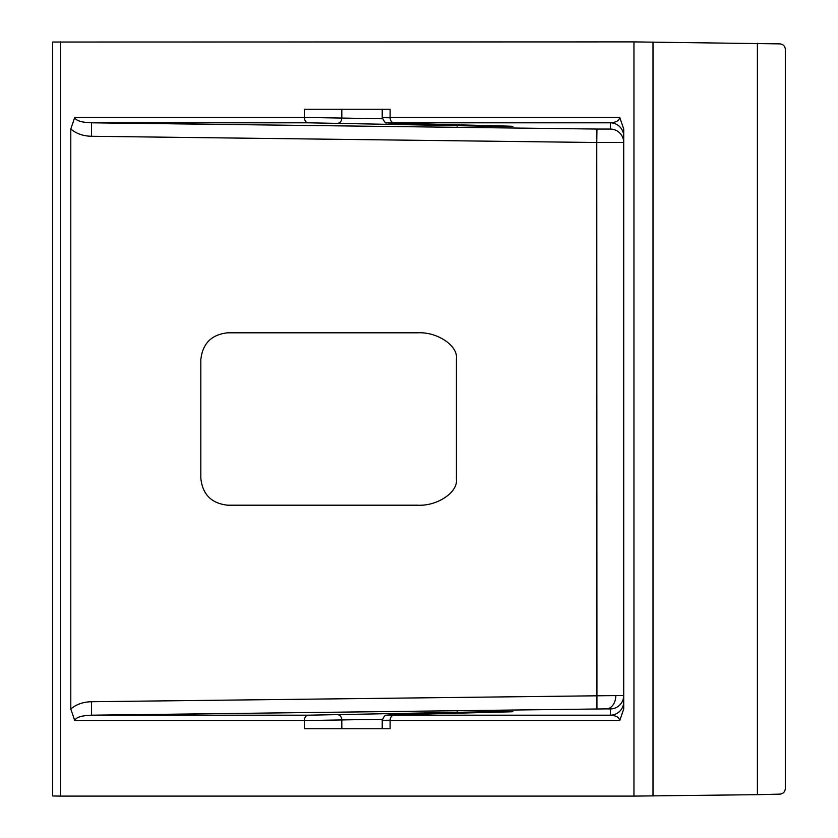 <?xml version="1.0" encoding="UTF-8"?>
<svg xmlns="http://www.w3.org/2000/svg" width="838" height="838" viewBox="0 0 838 838"><rect width="100%" height="100%" fill="white"/><g stroke="black" fill="none" stroke-linecap="round" stroke-linejoin="round"><path stroke-width="1.26" d="M382.358 719.245L304.404 720.575A5.384 3.813 -90 0 1 308.143 715.191L503.376 711.431C515.768 711.535 516.03 711.713 504.183 711.986L393.336 714.824C385.627 715.044 385.794 715.17 393.86 715.191L610.41 715.191L610.41 708.948L606.461 708.885L91.593 715.191C81.412 715.568 75.797 717.37 74.75 720.575L70.801 709.032L70.801 128.968L74.75 117.425C75.797 120.63 81.412 122.432 91.593 122.809L596.939 129.052L610.41 129.052L610.41 122.809C616.066 122.432 619.188 120.63 619.764 117.425L623.713 128.968L623.713 709.032L619.764 720.575C619.188 717.37 616.066 715.568 610.41 715.191A13.471 13.471 180 0 0 623.713 701.72M757.395 43.325L757.395 794.675L780 794.12C783.216 793.701 784.997 791.889 785.321 788.663L785.321 49.337C784.997 46.111 783.216 44.299 780 43.88L633.957 41.9L52.679 42.036L52.679 795.964L60.566 796.1L60.566 41.9M417.743 332.801L227.758 332.801C211.511 334.519 202.534 343.517 200.816 359.774L200.816 478.226C202.534 494.483 211.511 503.481 227.758 505.199L417.743 505.199C437.227 506.299 458.072 492.325 456.427 479.273L456.427 358.727C458.072 345.675 437.227 331.701 417.743 332.801M389.461 117.791C379.824 117.571 380.043 117.446 390.11 117.425L390.11 109.244L304.404 109.244L304.404 117.425L382.358 118.755M619.764 720.575L390.11 720.575L390.11 728.756L304.404 728.756L304.404 720.575L74.75 720.575M757.395 794.675L633.957 796.1L60.566 796.1M623.713 136.28A13.471 13.471 -0 0 0 610.41 122.809L393.86 122.809C385.794 122.83 385.627 122.956 393.336 123.176L504.183 126.014C516.135 126.349 515.873 126.538 503.376 126.569L308.143 122.809L91.593 122.809L91.426 136.28C82.993 136.039 76.122 133.598 70.801 128.968M338.081 714.824A5.384 3.677 -91.4 0 1 341.82 720.209L341.82 728.756L382.222 728.756L382.222 720.46C385.323 712.803 386.695 715.945 387.554 715.044L393.263 714.824A5.384 3.939 88.5 0 1 393.336 714.824M338.081 123.176A5.384 3.677 -88.6 0 0 341.82 117.791L341.82 109.244L382.222 109.244L382.222 117.54C384.433 122.013 385.868 123.783 386.528 122.819L393.263 123.176A5.384 3.939 91.5 0 1 393.19 123.176M308.143 715.191L91.593 715.191L91.426 701.72L623.713 695.488A13.471 13.471 180 0 1 610.41 708.948M503.376 126.569A5.384 3.813 -90 0 1 501.658 125.951M456.951 126.014A5.384 3.677 -88.6 0 0 459.234 124.862M596.939 708.948L596.771 142.512L91.426 136.28M606.461 708.885A13.471 9.522 90 0 0 615.825 695.414M308.143 122.809A5.384 3.813 -90 0 1 304.404 117.425L74.75 117.425M70.801 709.032C76.122 704.402 82.993 701.961 91.426 701.72M393.86 122.809A5.384 3.813 90 0 1 390.11 117.425L619.764 117.425M633.957 796.1L633.957 41.9M653.001 795.964L653.001 42.036M393.86 715.191A5.384 3.813 90 0 0 390.11 720.575C380.043 720.554 379.824 720.429 389.461 720.209M610.41 129.052A13.471 13.471 -0 0 1 623.713 142.512L596.771 142.512L596.939 129.052M393.336 123.176A5.384 3.939 91.5 0 1 393.263 123.176L504.109 126.014A5.384 3.939 91.5 0 1 504.036 126.004M504.183 126.014A5.384 3.939 91.5 0 1 504.109 126.014L512.217 126.297M459.234 713.138A5.384 3.677 -91.4 0 0 456.951 711.986M393.263 714.824L512.217 711.703"/></g></svg>
